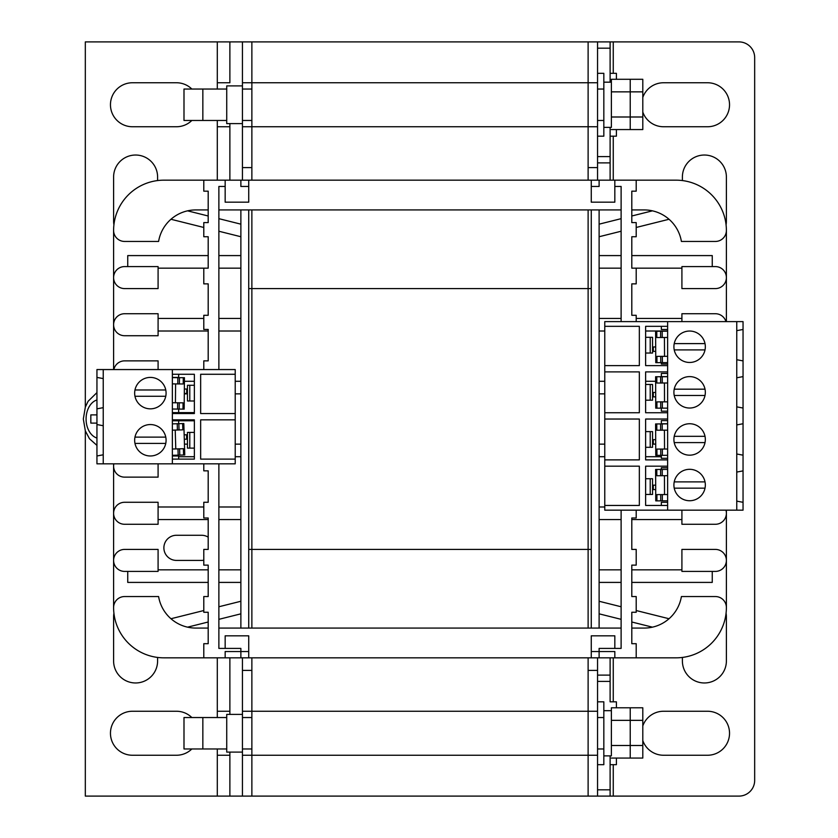 <?xml version="1.0" encoding="UTF-8"?>
<svg xmlns="http://www.w3.org/2000/svg" width="838" height="838" viewBox="0 0 838 838"><rect width="100%" height="100%" fill="white"/><g stroke="black" fill="none" stroke-linecap="round" stroke-linejoin="round"><path stroke-width="1.26" d="M597.546 180.17L597.546 167.6L588.119 167.6L588.119 126.748L588.119 180.17L240.873 180.17L240.873 186.455L248.729 186.455L248.729 180.17L225.16 180.17L225.16 202.168L248.729 202.168L248.729 180.17L251.871 180.17L251.871 126.748L588.119 126.748L588.119 82.753L251.871 82.753L251.871 41.9L588.119 41.9L588.119 82.753L588.119 41.9L738.959 41.9A15.713 15.713 0 0 1 754.671 57.613L754.671 780.388A15.713 15.713 0 0 1 738.959 796.1L588.119 796.1L588.119 755.248L588.119 796.1L251.871 796.1L251.871 755.248L588.119 755.248L588.119 657.83L591.261 657.83L591.261 651.545L614.83 651.545L614.83 657.83L591.261 657.83L599.118 657.83L599.118 648.403L621.115 648.403L621.115 510.164M614.83 651.545L614.83 657.83L676.109 657.83A50.28 50.28 0 0 0 726.389 607.55L726.389 510.164M591.261 186.455L591.261 180.17L588.119 180.17L614.83 180.17L614.83 202.168L591.261 202.168L591.261 180.17L599.118 180.17L599.118 186.455L591.261 186.455M591.261 209.929L591.261 628.071M597.546 796.1L610.116 796.1L610.116 789.815L597.546 789.815L597.546 796.1L597.546 670.4L588.119 670.4L588.119 711.253L251.871 711.253L251.871 657.83L591.261 657.83L591.261 635.833L614.83 635.833L614.83 648.403M614.83 186.455L621.115 186.455L621.115 321.614M636.199 321.614L636.199 315.298L631.8 315.298L631.8 283.873L636.199 283.873L636.199 268.16L631.8 268.16L631.8 236.735L636.199 236.735L636.199 222.594L631.8 222.594L631.8 191.169L636.199 191.169L636.199 180.17L676.109 180.17L614.83 180.17M636.199 510.164L636.199 517.989L631.8 517.989L631.8 549.414L636.199 549.414L636.199 565.126L631.8 565.126L631.8 596.551L636.199 596.551L636.199 612.264L631.8 612.264L631.8 643.689L636.199 643.689L636.199 657.83L676.109 657.83M591.261 549.414L588.119 549.414L588.119 628.071M251.871 628.071L251.871 549.414L588.119 549.414L588.119 288.586L591.261 288.586M588.119 209.929L588.119 288.586L251.871 288.586L251.871 209.929M85.319 407.132L85.319 41.9L251.871 41.9L251.871 167.6L242.444 167.6L242.444 180.17M242.444 657.83L242.444 670.4L251.871 670.4L251.871 796.1L217.304 796.1L229.874 796.1L229.874 752.105L229.874 755.248L217.304 755.248L217.304 748.963L217.304 796.1L85.319 796.1L85.319 430.868M248.729 549.414L248.729 288.586L251.871 288.586L251.871 549.414L248.729 549.414L248.729 628.071M599.118 628.071L599.118 601.265L621.115 606.764M652.425 627.159L631.8 622.005M621.115 619.334L599.118 613.835M636.199 610.535L669.028 618.737M599.118 601.265L599.118 582.41L621.115 582.41M631.8 582.41L712.248 582.41L712.248 571.411M681.912 569.84L631.8 569.84M621.115 569.84L599.118 569.84L599.118 519.56L621.115 519.56M631.8 519.56L681.912 519.56M604.774 506.99L599.118 506.99L599.118 456.71L604.774 456.71M645.627 456.71L661.339 456.71M655.714 444.14L652.54 444.14M604.774 444.14L599.118 444.14L599.118 393.86L604.774 393.86M652.54 393.86L653.294 393.86M655.641 381.29L645.627 381.29M604.774 381.29L599.118 381.29L599.118 331.01L604.774 331.01M645.627 331.01L667.624 331.01M681.912 318.44L636.199 318.44M621.115 318.44L599.118 318.44L599.118 268.16L621.115 268.16M636.199 268.16L681.912 268.16M712.248 266.589L712.248 255.59L631.8 255.59M621.115 255.59L599.118 255.59L599.118 224.165L621.115 218.666M669.028 219.263L636.199 227.465M621.115 231.236L599.118 236.735M631.8 215.995L652.425 210.841M599.118 224.165L599.118 209.929M676.109 180.17A50.28 50.28 0 0 1 726.389 230.45L726.389 321.614M208.191 209.929L195.799 209.929A37.71 37.71 0 0 0 158.602 241.449L124.6 241.449A10.999 10.999 0 0 1 113.601 230.45A50.28 50.28 0 0 1 163.881 180.17L225.16 180.17M726.389 230.45A10.999 10.999 0 0 1 715.39 241.449L681.399 241.449A37.71 37.71 0 0 0 644.202 209.929L631.8 209.929M621.115 209.929L218.875 209.929M715.39 266.589L681.912 266.589L681.912 288.586L715.39 288.586A10.999 10.999 0 0 0 726.389 277.588A10.999 10.999 0 0 0 715.39 266.589M681.912 321.614L681.912 313.726L715.39 313.726A10.999 10.999 0 0 1 725.949 321.614M725.949 510.164A10.999 10.999 0 0 1 715.39 524.274L681.912 524.274L681.912 510.164M681.912 571.411L681.912 549.414L715.39 549.414A10.999 10.999 0 0 1 726.389 560.413A10.999 10.999 0 0 1 715.39 571.411L681.912 571.411M158.089 549.414L158.089 571.411L124.6 571.411A10.999 10.999 0 0 1 113.601 560.413A10.999 10.999 0 0 1 124.6 549.414L158.089 549.414M158.089 502.276L158.089 524.274L124.6 524.274A10.999 10.999 0 0 1 113.601 513.275A10.999 10.999 0 0 1 124.6 502.276L158.089 502.276M158.089 463.833L158.089 477.136L124.6 477.136A10.999 10.999 0 0 1 113.853 463.833M113.853 369.558A10.999 10.999 0 0 1 124.6 360.864L158.089 360.864L158.089 369.558M158.089 313.726L158.089 335.724L124.6 335.724A10.999 10.999 0 0 1 113.601 324.725A10.999 10.999 0 0 1 124.6 313.726L158.089 313.726M158.089 266.589L158.089 288.586L124.6 288.586A10.999 10.999 0 0 1 113.601 277.588A10.999 10.999 0 0 1 124.6 266.589L158.089 266.589M163.881 657.83L203.791 657.83L163.881 657.83A50.28 50.28 0 0 1 113.601 607.55A10.999 10.999 0 0 1 124.6 596.551L158.602 596.551A37.71 37.71 0 0 0 195.799 628.071L208.191 628.071M218.875 628.071L621.115 628.071M631.8 628.071L644.202 628.071A37.71 37.71 0 0 0 681.399 596.551L715.39 596.551A10.999 10.999 0 0 1 726.389 607.55M225.16 648.403L225.16 635.833L248.729 635.833L248.729 657.83L240.873 657.83L240.873 651.545L248.729 651.545L248.729 657.83L251.871 657.83L225.16 657.83L225.16 651.545L240.873 651.545L240.873 648.403L218.875 648.403L218.875 463.833M248.729 288.586L248.729 209.929M225.16 186.455L218.875 186.455L218.875 369.558M203.791 463.833L203.791 470.851L208.191 470.851L208.191 502.276L203.791 502.276L203.791 517.989L208.191 517.989L208.191 549.414L203.791 549.414L203.791 565.126L208.191 565.126L208.191 596.551L203.791 596.551L203.791 612.264L208.191 612.264L208.191 643.689L203.791 643.689L203.791 657.83L225.16 657.83L225.16 651.545M203.791 369.558L203.791 360.864L208.191 360.864L208.191 329.439L203.791 329.439L203.791 315.298L208.191 315.298L208.191 283.873L203.791 283.873L203.791 268.16L208.191 268.16L208.191 236.735L203.791 236.735L203.791 222.594L208.191 222.594L208.191 191.169L203.791 191.169L203.791 180.17L163.881 180.17M113.601 607.55L113.601 463.833M113.601 369.558L113.601 230.45M240.873 209.929L240.873 236.735L218.875 231.236M187.565 210.841L208.191 215.995M218.875 218.666L240.873 224.165M203.791 227.465L170.962 219.263M240.873 236.735L240.873 255.59L218.875 255.59M208.191 255.59L127.743 255.59L127.743 266.589M158.089 268.16L203.791 268.16M218.875 268.16L240.873 268.16L240.873 318.44L218.875 318.44M203.791 318.44L158.089 318.44M158.089 331.01L208.191 331.01M218.875 331.01L240.873 331.01L240.873 381.29L235.216 381.29M194.364 381.29L184.412 381.29M184.308 393.86L187.461 393.86M235.216 393.86L240.873 393.86L240.873 444.14L235.216 444.14M187.461 444.14L184.444 444.14M178.651 456.71L194.364 456.71M235.216 456.71L240.873 456.71L240.873 506.99L218.875 506.99M203.791 506.99L158.089 506.99M158.089 519.56L208.191 519.56M218.875 519.56L240.873 519.56L240.873 569.84L218.875 569.84M208.191 569.84L158.089 569.84M127.743 571.411L127.743 582.41L208.191 582.41M218.875 582.41L240.873 582.41L240.873 613.835L218.875 619.334M170.962 618.737L203.791 610.535M218.875 606.764L240.873 601.265M208.191 622.005L187.565 627.159M240.873 613.835L240.873 628.071M240.873 569.84L240.873 582.41M240.873 506.99L240.873 519.56M240.873 444.14L240.873 456.71M240.873 381.29L240.873 393.86M240.873 318.44L240.873 331.01M240.873 255.59L240.873 268.16M203.791 560.213A12.57 12.57 0 0 1 201.591 560.413L176.451 560.413A12.57 12.57 0 0 1 163.881 547.843A12.57 12.57 0 0 1 176.451 535.273L201.591 535.273A12.57 12.57 0 0 1 208.191 537.148M599.118 268.16L599.118 255.59M599.118 331.01L599.118 318.44M599.118 393.86L599.118 381.29M599.118 456.71L599.118 444.14M599.118 519.56L599.118 506.99M599.118 582.41L599.118 569.84M597.546 711.253L588.119 711.253L588.119 755.248L597.546 755.248M597.546 82.753L588.119 82.753L588.119 126.748L597.546 126.748L597.546 41.9L597.546 48.185L610.116 48.185L610.116 41.9L597.546 41.9M597.546 167.6L597.546 126.748M242.444 41.9L242.444 85.895L226.731 85.895L226.731 123.605L242.444 123.605L242.444 167.6M242.444 123.605L242.444 85.895M242.444 670.4L242.444 714.395L226.731 714.395L226.731 752.105L242.444 752.105L242.444 796.1M242.444 752.105L242.444 714.395M229.874 657.83L229.874 714.395L229.874 711.253L217.304 711.253L217.304 717.538L217.304 657.83L217.304 711.253M157.596 657.432L157.596 660.973A21.998 21.998 0 0 1 135.599 682.97A21.998 21.998 0 0 1 113.601 660.973L113.601 616.978A21.998 21.998 0 0 1 113.926 613.227M191.85 748.963A21.998 21.998 0 0 1 176.451 755.248L132.456 755.248A21.998 21.998 0 0 1 110.459 733.25A21.998 21.998 0 0 1 132.456 711.253L176.451 711.253A21.998 21.998 0 0 1 191.85 717.538M113.926 224.773A21.998 21.998 0 0 1 113.601 221.023L113.601 177.028A21.998 21.998 0 0 1 135.599 155.03A21.998 21.998 0 0 1 157.596 177.028L157.596 180.568M191.85 120.463A21.998 21.998 0 0 1 176.451 126.748L132.456 126.748A21.998 21.998 0 0 1 110.459 104.75A21.998 21.998 0 0 1 132.456 82.753L176.451 82.753A21.998 21.998 0 0 1 191.85 89.038M217.304 82.753L229.874 82.753L229.874 41.9L217.304 41.9L217.304 89.038L217.304 41.9M217.304 126.748L217.304 180.17L217.304 120.463L217.304 126.748L229.874 126.748L229.874 123.605L229.874 180.17M613.259 73.325L613.259 41.9L610.116 41.9L610.116 73.325L610.116 41.9M597.546 670.4L597.546 657.83M726.075 613.227A21.998 21.998 0 0 1 726.389 616.978L726.389 660.973A21.998 21.998 0 0 1 704.391 682.97A21.998 21.998 0 0 1 682.394 660.973L682.394 657.432M642.798 97.418A21.998 21.998 0 0 1 663.539 82.753L707.534 82.753A21.998 21.998 0 0 1 729.531 104.75A21.998 21.998 0 0 1 707.534 126.748L663.539 126.748A21.998 21.998 0 0 1 642.798 112.083M682.394 180.568L682.394 177.028A21.998 21.998 0 0 1 704.391 155.03A21.998 21.998 0 0 1 726.389 177.028L726.389 221.023A21.998 21.998 0 0 1 726.075 224.773M642.798 725.918A21.998 21.998 0 0 1 663.539 711.253L707.534 711.253A21.998 21.998 0 0 1 729.531 733.25A21.998 21.998 0 0 1 707.534 755.248L663.539 755.248A21.998 21.998 0 0 1 642.798 740.583M610.116 180.17L610.116 127.376L610.116 180.17M610.116 162.886L610.116 156.601L597.546 156.601L597.546 162.886L610.116 162.886M610.116 681.399L610.116 675.114L597.546 675.114L597.546 681.399L610.116 681.399M610.116 796.1L610.116 755.876L610.116 796.1L613.259 796.1L613.259 764.675M610.116 701.825L610.116 657.83L610.116 701.825L616.401 701.825L616.401 707.785L616.401 701.825M603.831 701.825L603.831 764.675L603.831 755.876L611.373 755.876L611.373 710.697L603.831 710.697L603.831 701.825L597.546 701.825L597.546 764.675L603.831 764.675M597.546 748.963L603.831 748.963L597.546 748.963M603.831 717.538L597.546 717.538L603.831 717.538M603.831 73.325L603.831 136.175L603.831 127.376L611.373 127.376L611.373 82.197L603.831 82.197L603.831 73.325L597.546 73.325L597.546 136.175L603.831 136.175M597.546 120.463L603.831 120.463L597.546 120.463M603.831 89.038L597.546 89.038L603.831 89.038M616.401 73.325L616.401 79.285L616.401 73.325L610.116 73.325L610.116 82.166L610.116 73.325M616.401 129.565L616.401 136.175L616.401 129.565M616.401 136.175L610.116 136.175M616.401 758.065L616.401 764.675L616.401 758.065M616.401 764.675L610.116 764.675M611.373 82.166L603.831 82.166L603.831 127.376M611.373 710.666L603.831 710.666L603.831 755.876M202.848 748.963L202.848 717.538L183.993 717.538L183.993 748.963L226.731 748.963M251.871 717.538L242.444 717.538L251.871 717.538M226.731 717.538L202.848 717.538M242.444 748.963L251.871 748.963L242.444 748.963M611.373 745.495L642.798 745.495L642.798 707.785L611.373 707.785L611.373 720.355L630.228 720.355L630.228 758.065L611.373 758.065M630.228 707.785L630.228 720.355L642.798 720.355M202.848 120.463L202.848 89.038L183.993 89.038L183.993 120.463L226.731 120.463M251.871 89.038L242.444 89.038L251.871 89.038M226.731 89.038L202.848 89.038M242.444 120.463L251.871 120.463L242.444 120.463M611.373 116.995L642.798 116.995L642.798 79.285L611.373 79.285L611.373 91.855L630.228 91.855L630.228 129.565L611.373 129.565M630.228 79.285L630.228 91.855L642.798 91.855M642.798 116.995L642.798 129.565L630.228 129.565M642.798 745.495L642.798 758.065L630.228 758.065M103.231 369.558L172.366 369.558L172.366 463.833L103.231 463.833L103.231 369.558L96.946 369.558L96.946 463.833L103.231 463.833M235.216 374.272L235.216 413.553L200.649 413.553L200.649 374.272L235.216 374.272L235.216 369.558L172.366 369.558M235.216 413.553L235.216 463.833L172.366 463.833M172.366 374.272L194.364 374.272L194.364 413.553L172.366 413.553M172.366 419.838L194.364 419.838L194.364 459.119L172.366 459.119M235.216 459.119L200.649 459.119L200.649 419.838L235.216 419.838M187.691 432.408L194.364 432.408L194.364 420.781L172.366 420.781M194.364 459.119L194.364 448.121L187.691 448.121M172.366 412.61L194.364 412.61L194.364 400.983L187.691 400.983M187.691 385.271L194.364 385.271L194.364 374.272M150.369 455.977A15.713 15.713 0 0 1 134.656 440.264A15.713 15.713 0 0 1 150.369 424.552A15.713 15.713 0 0 1 166.081 440.264A15.713 15.713 0 0 1 150.369 455.977M150.369 408.839A15.713 15.713 0 0 1 134.656 393.127A15.713 15.713 0 0 1 150.369 377.414A15.713 15.713 0 0 1 166.081 393.127A15.713 15.713 0 0 1 150.369 408.839M172.366 377.414L178.651 377.414L178.651 374.272M103.231 425.725L96.946 424.552M178.651 459.119L178.651 455.977L172.366 455.977M178.651 421.409L178.651 423.693M178.651 411.982L178.651 409.091M103.231 407.656L96.946 408.839M103.231 378.587L96.946 377.414M96.946 455.977L103.231 454.793M172.366 402.743L183.051 402.837L182.998 409.122L184.171 409.133L184.444 377.708L183.271 377.697L183.218 383.982L172.366 383.888M182.998 409.122L179.185 409.091L179.238 402.806M179.185 409.091L172.366 409.028M183.271 377.697L177.845 377.655L177.792 383.94M179.405 383.951L179.458 377.666M172.366 377.603L177.845 377.655M184.35 389.021L186.748 389.041L186.706 393.441L184.308 393.42M172.366 449.032L183.396 448.697L183.595 454.982L184.769 454.95L183.826 423.536L182.642 423.578L182.831 429.852L172.366 430.166M183.595 454.982L179.782 455.097L179.594 448.812M179.782 455.097L172.366 455.317M182.642 423.578L177.227 423.735L177.415 430.02M179.028 429.967L178.84 423.682M172.366 423.881L177.227 423.735M186.665 439.175L186.539 434.775L186.685 439.175L184.297 439.238M186.539 434.775L184.161 434.849M165.767 443.407L134.981 443.407M134.981 437.122L165.767 437.122M165.767 396.269L134.981 396.269M134.981 389.984L165.767 389.984M736.759 510.164L667.624 510.164L667.624 321.614L736.759 321.614L736.759 510.164L743.044 510.164L743.044 321.614L736.759 321.614M604.774 505.45L604.774 466.169L639.342 466.169L639.342 505.45L604.774 505.45L604.774 510.164L667.624 510.164M604.774 466.169L604.774 321.614L667.624 321.614M604.774 326.328L639.342 326.328L639.342 365.609L604.774 365.609M604.774 371.894L639.342 371.894L639.342 412.746L604.774 412.746M604.774 419.031L639.342 419.031L639.342 459.884L604.774 459.884M667.624 505.45L645.627 505.45L645.627 466.169L667.624 466.169M667.624 459.884L645.627 459.884L645.627 419.031L667.624 419.031M667.624 412.746L645.627 412.746L645.627 371.894L667.624 371.894M667.624 365.609L645.627 365.609L645.627 326.328L667.624 326.328M645.627 326.328L645.627 337.326L652.31 337.326M652.31 353.039L645.627 353.039L645.627 365.609M645.627 371.894L645.627 384.464L652.31 384.464M652.31 400.176L645.627 400.176L645.627 412.746M645.627 419.031L645.627 431.601L652.31 431.601M652.31 447.314L645.627 447.314L645.627 459.884M645.627 466.169L645.627 478.739L652.31 478.739M652.31 494.451L645.627 494.451L645.627 505.45M689.622 376.608A15.713 15.713 0 0 1 705.334 392.32A15.713 15.713 0 0 1 689.622 408.033A15.713 15.713 0 0 1 673.909 392.32A15.713 15.713 0 0 1 689.622 376.608M689.622 331.041A15.713 15.713 0 0 1 705.334 346.754A15.713 15.713 0 0 1 689.622 362.466A15.713 15.713 0 0 1 673.909 346.754A15.713 15.713 0 0 1 689.622 331.041M689.622 423.745A15.713 15.713 0 0 1 705.334 439.458A15.713 15.713 0 0 1 689.622 455.17A15.713 15.713 0 0 1 673.909 439.458A15.713 15.713 0 0 1 689.622 423.745M689.622 469.311A15.713 15.713 0 0 1 705.334 485.024A15.713 15.713 0 0 1 689.622 500.736A15.713 15.713 0 0 1 673.909 485.024A15.713 15.713 0 0 1 689.622 469.311M661.339 362.634L661.339 364.038L667.624 364.038M667.624 373.465L661.339 373.465L661.339 376.608L667.624 376.608M661.339 408.148L661.339 411.175L667.624 411.175M667.624 420.603L661.339 420.603L661.339 423.745L667.624 423.745M661.339 455.338L661.339 458.313L667.624 458.313M667.624 467.74L661.339 467.74L661.339 469.437M661.339 505.45L661.339 502.308L667.624 502.308M736.759 501.134L743.044 502.308M736.759 472.066L743.044 470.883M736.759 424.929L743.044 423.745M736.759 453.997L743.044 455.17M736.759 406.859L743.044 408.033M736.759 377.791L743.044 376.608M667.624 329.47L661.339 329.47L661.339 326.328M736.759 330.654L743.044 329.47M736.759 359.722L743.044 360.895M655.756 500.883L655.62 469.458L655.683 485.171L653.294 485.181L653.305 489.581L655.704 489.57L655.756 500.883L656.929 500.883L656.908 494.598L667.624 494.546M667.624 475.691L664.45 475.712L664.524 494.567M655.62 469.458L656.803 469.458L656.824 475.743L664.45 475.712M656.803 469.458L660.606 469.437L660.637 475.722M660.606 469.437L667.624 469.406M656.929 500.883L662.355 500.852L662.324 494.567M660.711 494.577L660.742 500.862M667.624 500.831L662.355 500.852M667.624 430.166L656.814 430.229L656.772 423.944L655.599 423.955L655.777 455.369L656.961 455.369L656.919 449.084L667.624 449.021M656.772 423.944L660.585 423.923L660.616 430.208M660.585 423.923L667.624 423.881M656.961 455.369L662.376 455.338L662.345 449.053M660.732 449.063L660.773 455.348M667.624 455.306L662.376 455.338M655.714 444.056L653.315 444.077L653.294 439.678L655.683 439.657M655.745 408.169L655.62 376.744L655.745 408.169L656.929 408.169L656.908 401.884L667.624 401.842M667.624 382.987L664.45 382.997L664.524 401.852M655.62 376.744L656.803 376.744L656.824 383.029L664.45 382.997M656.803 376.744L660.616 376.723L660.637 383.008M660.616 376.723L667.624 376.702M656.929 408.169L662.345 408.148L662.324 401.863M660.711 401.863L660.742 408.148M667.624 408.127L662.345 408.148M655.704 396.856L653.305 396.866L653.294 392.467L655.683 392.456M667.624 337.463L656.814 337.525L656.772 331.24L655.599 331.24L655.777 362.665L656.961 362.665L656.919 356.38L667.624 356.318M656.772 331.24L660.585 331.22L660.616 337.505M660.585 331.22L667.624 331.178M656.961 362.665L662.376 362.634L662.345 356.349M660.732 356.36L660.763 362.644M667.624 362.603L662.376 362.634M655.714 351.352L653.315 351.373L653.294 346.974L655.683 346.953M674.234 343.611L705.02 343.611M705.02 349.896L674.234 349.896M674.234 389.178L705.02 389.178M705.02 395.463L674.234 395.463M674.234 436.315L705.02 436.315M705.02 442.6L674.234 442.6M674.234 481.881L705.02 481.881M705.02 488.166L674.234 488.166M96.946 414.894L90.829 414.894L90.829 423.106L96.946 423.106M217.304 796.1L217.304 755.248M613.259 136.175L613.259 180.17M613.259 657.83L613.259 701.825M189.786 432.408L189.786 448.121M189.786 385.271L189.786 400.983M175.425 402.774L175.592 383.919M177.625 402.795L177.572 409.08M175.781 448.927L175.215 430.083M177.981 448.864L178.169 455.149M650.215 400.176L650.215 384.464M650.215 353.039L650.215 337.326M650.215 494.451L650.215 478.739M650.215 447.314L650.215 431.601M662.25 475.712L662.219 469.427M664.429 430.187L664.544 449.042M662.23 430.198L662.198 423.913M662.25 383.008L662.219 376.723M664.429 337.484L664.544 356.328M662.23 337.494L662.198 331.209M96.946 399.956A19.484 13.775 -90 0 0 86.084 418.948A19.484 13.775 -90 0 0 96.946 438.044M251.871 82.753L242.444 82.753M251.871 126.748L242.444 126.748M251.871 711.253L242.444 711.253M251.871 755.248L242.444 755.248M187.461 432.408L187.461 448.121M187.461 385.271L187.461 400.983M186.748 389.041L186.706 393.441M652.54 400.176L652.54 384.464M652.54 353.039L652.54 337.326M652.54 494.451L652.54 478.739M652.54 447.314L652.54 431.601M653.305 489.581L653.294 485.181M653.315 444.077L653.294 439.678M653.305 396.866L653.294 392.467M653.315 351.373L653.294 346.974M96.946 392.603L88.116 401.255L85.329 407.111L83.329 419L85.34 430.9L89.477 438.756L96.946 445.397"/></g></svg>
